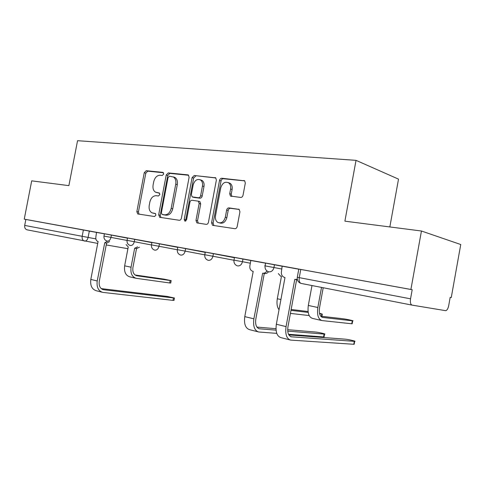 <?xml version="1.0" encoding="UTF-8"?>
<svg xmlns="http://www.w3.org/2000/svg" width="485" height="485" viewBox="0 0 485 485"><rect width="100%" height="100%" fill="white"/><g stroke="black" fill="none" stroke-linecap="round" stroke-linejoin="round"><path stroke-width="0.73" d="M163.742 174.03L162.912 172.375L146.203 170.708L144.251 172.715L136.843 211.618L137.691 213.94L154.533 216.522L155.94 215.146L155.333 213.497L151.957 212.818C149.629 211.472 148.725 208.987 149.234 205.349L149.859 202.063C150.962 197.856 153.09 195.734 156.243 195.697L158.431 195.976L159.844 194.576L159.304 192.981L155.546 192.206C153.418 190.817 152.605 188.41 153.102 184.991L153.727 181.705C154.83 177.498 156.964 175.346 160.129 175.237L162.323 175.461L163.742 174.03M240.675 197.444C241.857 197.431 242.645 196.704 243.033 195.249L245.313 183.057L244.689 180.82L221.803 178.256C220.669 178.286 219.911 179.007 219.535 180.42L211.587 222.748L212.509 225.234L212.951 225.379L234.831 228.696C236.007 228.726 236.795 228.011 237.183 226.562L239.942 211.806L239.147 209.393L228.968 207.895C227.811 207.895 227.041 208.605 226.659 210.035L225.307 217.25C223.87 221.875 221.396 223.615 217.886 222.463C215.855 221.124 215.055 218.923 215.485 215.867L220.73 187.925C222.409 182.869 225.101 181.208 228.805 182.942C230.405 184.342 230.999 186.367 230.599 189.011L229.72 193.715L230.448 196.043L240.675 197.444M24.25 219.147L31.695 180.85L68.876 185.634L77.551 140.698L356.032 160.347L344.89 221.16L421.447 231.012L410.898 289.46L24.25 219.147L25.857 219.456L24.699 225.422L95.872 238.893M189.114 177.304L188.429 175.079L187.847 174.867L168.271 172.909L166.234 174.964L158.662 214.867L159.85 217.328L179.268 220.275C180.311 220.293 181.02 219.614 181.384 218.25L189.114 177.304M194.249 175.503L215.704 177.85L216.365 180.093L208.441 222.282C208.065 223.688 207.319 224.379 206.21 224.355L196.886 222.876L195.97 220.426L199.153 203.53L198.359 201.178L192.042 200.256C190.969 200.263 190.253 200.954 189.89 202.33L186.604 219.735L184.852 221.081L184.221 219.378L192.102 177.613L194.249 175.503L215.855 177.989M421.447 231.012L460.75 244.519L451.256 297.566L450.177 297.372L448.698 305.659C448.007 308.806 446.988 310.479 445.63 310.667L412.068 305.12L301.203 283.44C299.494 282.822 298.845 280.888 299.257 277.65L410.546 298.821C410.067 302.41 410.571 304.513 412.068 305.12M389.837 226.944L398.518 179.129L356.032 160.347M450.183 297.353L451.256 297.566M410.898 289.46L412.189 289.721L410.546 298.821M25.857 219.456L96.727 232.46M97.715 243.415L27.148 229.848C25.256 229.266 24.438 227.792 24.699 225.422M127.494 238.038L121.02 236.862M151.92 242.482L144.427 241.118M177.801 247.192L169.18 245.628M205.264 252.194L193.115 249.981L205.258 252.218M234.467 257.505L223.233 255.462M265.574 263.167L250.848 260.493M298.778 269.211L282.161 266.186L281.427 271.564C281.094 274.292 281.955 276.189 284.01 277.25L284.992 277.511L276.347 324.253C275.371 331.861 276.929 336.329 281.015 337.657L289.891 339.906M268.193 271.642C265.847 270.545 264.804 268.623 265.071 265.877L265.586 263.088L282.403 266.271M233.976 260.118L234.479 257.432L250.842 260.524M205.1 252.079L234.431 257.705M185.622 248.55L185.143 251.109L177.334 249.66L177.813 247.12L205.234 252.364M159.45 243.791L158.983 246.271L151.465 244.876L151.932 242.409L177.771 247.344M134.757 239.299L134.297 241.712L127.052 240.36L127.513 237.965L151.896 242.615M111.423 235.055L110.974 237.395L103.972 236.098L104.421 233.764L127.476 238.153M104.408 233.837L96.503 232.4L95.897 236.771C95.581 239.184 96.188 240.724 97.715 241.391L98.091 241.475L90.816 279.415C90.095 285.616 91.956 289.399 96.412 290.77L101.959 292.176M300.767 269.46L298.79 269.133L297.293 277.256L299.257 277.65L300.767 269.46L412.189 289.721M121.014 236.886L127.488 238.062M144.421 241.148L151.914 242.512M169.174 245.652L177.795 247.223M223.227 255.492L234.461 257.535M157.425 192.775L156.825 192.618M159.553 193.182L158.395 193.036M153.909 213.339L152.933 213.109M155.546 213.63L154.515 213.479M163.524 172.745L147.767 171.169L145.815 173.169L138.425 211.987L139.062 214.182M188.647 175.261L169.829 173.381L167.792 175.424L160.238 215.237L160.917 217.492M169.471 176.2L168.04 177.637L161.378 212.757L161.984 214.412L164.567 214.825C167.81 214.867 170.011 212.727 171.163 208.411L175.752 184.167C176.237 180.881 175.485 178.504 173.503 177.031L169.471 176.2M163.651 214.819L162.214 214.479M173.394 176.91L175.055 177.492C177.037 178.959 177.789 181.335 177.304 184.615L172.727 208.799C171.581 213.103 169.38 215.237 166.137 215.201L163.791 214.855M199.111 201.384L199.899 201.596L200.699 203.949L197.528 220.796L198.286 223.155M195.788 175.976L193.642 178.08L185.779 219.747L185.913 220.924M202.451 186.028C202.857 183.318 202.239 181.305 200.59 179.983C197.152 178.577 194.679 180.25 193.157 184.997L191.357 194.546L192.133 196.874L198.45 197.765C199.535 197.759 200.263 197.062 200.632 195.673L202.451 186.028L203.985 186.482C204.391 183.779 203.773 181.766 202.124 180.456L200.335 179.82M193.836 197.377L192.642 197.049M203.985 186.482L202.178 196.104C201.808 197.492 201.081 198.189 199.996 198.195L194.194 197.474M228.302 182.602L230.32 183.415C231.915 184.815 232.515 186.834 232.115 189.471L231.236 194.164L231.854 196.401M219.62 222.942C223.07 223.894 225.476 222.13 226.834 217.644L225.307 217.25M239.232 209.453L230.49 208.314C229.332 208.308 228.562 209.023 228.186 210.448L226.834 217.644M244.755 180.881L223.318 178.735C222.185 178.765 221.433 179.486 221.057 180.899L213.127 223.124L213.921 225.525M170.714 282.979L169.689 282.967L170.156 280.506L171.156 280.621L163.839 279.111L135.054 274.983M126.051 244.561L128.246 246.932L124.651 265.829C123.942 271.927 125.706 275.613 129.931 276.88L135.636 278.184M139.468 247.174L136.752 248.544L134.666 248.168L131.047 267.205C130.332 273.352 132.084 277.062 136.303 278.335L169.689 282.967M134.878 248.205L137.594 246.829M170.156 280.506L136.843 275.759C133.702 274.813 132.399 272.061 132.926 267.496L136.54 248.508M174.006 300.3L172.999 300.373L173.46 297.935L174.442 298.008L167.173 296.426L101.201 288.611M109.622 241.542L106.785 243.124L104.754 242.755L107.591 241.166M173.46 297.935L103.432 289.715C100.116 288.696 98.734 285.871 99.279 281.227L106.573 243.088M104.754 242.755L97.218 280.967C96.485 287.211 98.346 291.018 102.796 292.388L172.999 300.373M321.416 316.268L321.822 314.056L322.307 314.104L319.488 313.274M278.305 273.564L280.657 276.207L281.445 276.401L277.305 298.76C276.547 303.483 277.123 307.144 279.033 309.745M291.352 310.412L308.199 312.425M321.822 314.056L319.609 313.795M308.066 311.522L291.145 309.472M290.424 313.401L309.175 315.565M324.095 336.742L323.58 336.954L324.107 334.092L324.574 334.116C326.72 334.153 318.372 332.237 315.517 332.031L287.672 329.679M250.848 260.487L249.884 265.647C249.557 268.363 250.387 270.206 252.394 271.182L253.194 271.376L244.779 316.62C243.846 323.992 245.471 328.345 249.66 329.691L257.911 331.788M268.502 271.758C267.393 273.176 266.083 273.77 264.567 273.54L262.658 273.2C264.38 273.437 265.798 272.673 266.914 270.921M276.074 330.158L259.402 328.788C256.31 327.793 255.11 324.532 255.819 319.009L264.27 273.485M262.658 273.2L253.873 318.821C252.934 326.259 254.54 330.649 258.693 331.989L276.771 333.377M288.514 334.274L323.58 336.954M324.107 334.092L287.732 331.116M275.983 328.691L256.911 327.084M352.183 323.64L351.764 323.774L352.304 320.803L352.692 320.84C355.014 321.021 345.993 319.075 343.131 318.772L320.682 316.184M311.982 285.55L308.321 305.447C307.375 312.867 308.799 317.196 312.601 318.433L321.446 320.446M321.525 287.417L317.839 307.502C316.875 314.989 318.281 319.348 322.046 320.585L351.764 323.774M352.304 320.803L322.664 317.439C319.864 316.523 318.821 313.28 319.536 307.726L323.204 287.744M354.208 344.053L353.789 344.289L354.329 341.349L354.699 341.361C357.002 341.41 348.054 339.336 345.235 339.167L288.86 334.923M297.45 279.845L295.092 279.457L297.299 279.208M354.329 341.349L291.37 336.796C288.357 335.814 287.217 332.474 287.957 326.769L296.632 279.73M295.092 279.457L294.771 279.396L286.059 326.599C285.071 334.28 286.599 338.779 290.648 340.1L353.789 344.289M89.337 231.036L88.1 237.462C87.452 239.942 86.269 241.148 84.566 241.075C82.674 240.475 81.868 238.905 82.159 236.353L83.39 229.92M127.913 248.69L106.221 244.937M274.468 264.719L273.946 267.526L281.894 269.042M242.967 258.984L242.458 261.706L250.339 263.209M213.406 253.606L212.915 256.244L233.958 260.251M177.334 249.66C177.092 252.309 178.147 254.098 180.493 255.013L180.826 255.098C182.96 255.213 184.397 253.885 185.143 251.109L204.767 254.843M151.465 244.876C151.229 247.477 152.278 249.217 154.606 250.096L154.885 250.163C156.898 250.266 158.262 248.969 158.983 246.271L177.316 249.757M127.052 240.36C126.821 242.912 127.864 244.61 130.174 245.452L130.404 245.507C132.308 245.598 133.605 244.331 134.297 241.712L151.453 244.967M103.972 236.098C103.748 238.596 104.778 240.245 107.064 241.057L107.264 241.106C109.064 241.184 110.301 239.948 110.974 237.395L127.04 240.445M204.64 254.704L212.915 256.244C212.145 259.105 210.629 260.469 208.362 260.336L207.956 260.227C205.591 259.263 204.537 257.432 204.785 254.734M237.141 265.762C234.77 264.737 233.721 262.858 233.976 260.13L242.458 261.706C241.663 264.658 240.057 266.059 237.65 265.907M264.719 265.81L273.946 267.526C273.122 270.575 271.418 272.012 268.854 271.842M138.425 211.987L136.843 211.618M145.815 173.169L144.251 172.715M147.767 171.169L146.203 170.708M160.238 215.237L158.662 214.867M167.792 175.424L166.234 174.964M169.829 173.381L168.271 172.909M188.313 175.006L187.847 174.867M166.137 215.201L164.567 214.825M172.727 208.799L171.163 208.411M177.304 184.615L175.752 184.167M215.534 177.74L215.007 177.577M197.528 220.796L195.97 220.426M200.699 203.949L199.153 203.53M185.779 219.747L184.221 219.378M193.642 178.08L192.102 177.613M199.996 198.195L198.45 197.765M202.178 196.104L200.632 195.673M231.236 194.164L229.72 193.715M232.115 189.471L230.599 189.011M228.186 210.448L226.659 210.035M230.49 208.314L228.968 207.895M238.887 209.247L238.487 209.138M213.127 223.124L211.587 222.748M221.057 180.899L219.535 180.42M223.318 178.735L221.803 178.256M244.452 180.65L243.846 180.456M124.651 265.829L131.047 267.205M136.303 275.632L136.897 275.765M97.218 280.967L90.816 279.415M103.669 289.745L102.59 289.478M277.305 298.76L280.918 299.536M253.873 318.821L244.779 316.62M259.627 328.812L258.614 328.557M308.321 305.447L317.839 307.502M322.179 317.323L322.713 317.445M286.059 326.599L276.347 324.253M291.588 336.82L290.606 336.572M205.276 252.115L204.791 254.722M297.293 277.274C297.02 280.075 298.069 282.052 300.451 283.21M127.349 248.702L127.901 248.744M138.146 214.043L137.691 213.94M160.092 217.365L159.541 217.238M175.055 177.492L173.503 177.031M197.662 223.064L196.886 222.876M199.899 201.596L198.359 201.178M185.234 221.172L184.852 221.081M202.124 180.456L200.59 179.983M231.533 196.364L230.448 196.043M230.32 183.415L228.805 182.942M213.412 225.452L212.509 225.234M170.696 283.076L171.156 280.621M136.352 275.65L136.843 275.759M173.982 300.445L174.442 298.008M103.432 289.715L102.814 289.557M321.901 316.323L322.307 314.104M290.988 310.333L291.303 310.406M324.053 336.972L324.574 334.116M259.402 328.788L258.826 328.642M352.152 323.81L352.692 320.84M322.222 317.342L322.664 317.439M354.165 344.301L354.699 341.361M291.37 336.796L290.812 336.657"/></g></svg>
